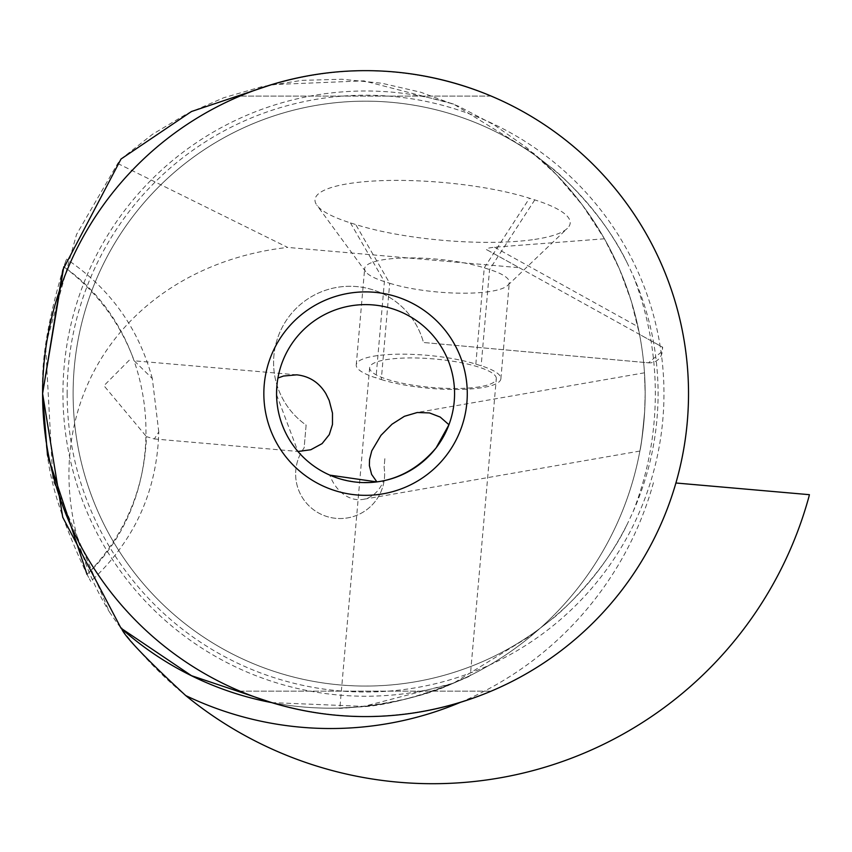 <?xml version="1.0" encoding="UTF-8"?>
<svg xmlns="http://www.w3.org/2000/svg" width="852" height="852" viewBox="0 0 852 852"><rect width="100%" height="100%" fill="white"/><g stroke="black" fill="none" stroke-linecap="round" stroke-linejoin="round"><path stroke-width="0.64" stroke-dasharray="4.26 3.19" d="M604.43 238.794L494.543 247.208C486.854 248.049 484.543 249.04 487.61 250.179L639.543 334.399L631.108 300.618L619.425 268.987L604.43 238.794L582.512 205.225L556.505 174.713L526.834 147.758L493.968 124.797L458.461 106.202L420.867 92.272L381.813 83.24L341.918 79.247L301.842 80.365L262.235 86.563L223.746 97.746L186.982 113.742L152.551 134.275L121.016 159.026L117.725 163.477L76.542 234.47L45.603 345.294L52.899 479.932L109.386 611.896A390.099 390.099 0 0 0 808.974 496.546A455.202 455.202 0 0 0 809.4 494.682L675.913 482.999M42.6 393.667L42.6 394.465M158.781 431.943L152.316 378.565L134.233 360.811C119.994 322.546 96.51 291.203 63.793 266.782C67.446 256.463 67.446 256.463 63.793 266.782C33.899 366.978 44.336 395.296 43.697 422.89C48.457 450.506 42.568 480.155 87.021 574.397C92.027 583.769 92.027 583.769 87.021 574.397C124.36 536.036 144.18 490.124 146.48 436.65L154.329 438.95L158.781 431.943C157.045 491.284 134.36 541.084 90.749 581.352L90.504 580.904M117.725 163.477L287.667 247.421A301.363 254.301 -153.7 0 0 109.386 611.896M271.564 84.636L363.815 80.855L453.562 104.072L533.661 153.36L540.115 158.973A292.449 292.449 0 0 0 73.112 393.613A292.449 292.449 0 0 0 540.115 628.254L533.661 633.867L453.562 683.155L363.729 706.404L271.554 702.591A314.569 314.569 0 0 0 643.611 362.377L423.487 342.493A76.286 76.286 0 0 0 305.985 300.181A76.286 76.286 0 0 0 306.124 425.073L304.132 447.886A44.506 44.506 0 0 0 324.548 515.726A44.506 44.506 0 0 0 384.114 467.29L384.966 457.545L384.114 467.29A44.506 44.506 0 0 1 324.548 515.726A44.506 44.506 0 0 1 304.132 447.886L306.124 425.073A76.286 76.286 0 0 1 305.985 300.181A76.286 76.286 0 0 1 423.487 342.493L648.532 362.814A12.716 12.716 0 0 0 662.302 351.248L662.664 347.211L639.543 334.399A314.569 314.569 0 0 1 643.611 362.377L648.532 362.814L662.302 351.248L662.515 348.905A334.911 334.911 0 0 0 662.249 346.977M487.61 250.179L519.177 267.677L287.667 247.421M519.177 267.677L662.664 347.211L662.515 348.905M451.187 684.156C395.339 710.43 297.444 709.94 358.373 706.958C417.214 705.605 511.754 656.168 451.187 684.156L470.347 675.434L496.311 378.757A63.581 14.303 5 0 1 477.173 387.17A63.581 14.303 5 0 1 407.778 384.295A63.581 14.303 5 0 1 369.651 367.681A63.581 14.303 5 0 1 388.789 359.267A63.581 14.303 5 0 1 458.184 362.143A63.581 14.303 5 0 1 496.311 378.757M369.651 367.681L339.873 708.044L358.373 706.958M644.655 411.495C643.26 429.621 641.716 442.561 640.022 450.293C640.96 447.449 642.514 434.52 644.655 411.495C643.26 429.621 641.716 442.561 640.022 450.293C640.96 447.449 642.514 434.52 644.655 411.495L645.166 393.613L644.474 372.803L645.166 393.613L644.655 411.495M540.115 158.973A314.569 314.569 0 0 1 645.166 393.613A314.569 314.569 0 0 0 540.115 158.973L550.349 166.949C554.663 169.058 602.96 211.392 627.53 263.63A292.449 292.449 0 0 0 73.112 393.613A292.449 292.449 0 0 0 627.53 523.597A292.449 292.449 0 0 1 73.112 393.613A292.449 292.449 0 0 1 627.53 263.63L633.079 275.462C649.661 313.099 658 352.483 658.106 393.613C658 434.744 649.661 474.127 633.079 511.764L627.53 523.597C602.992 575.803 554.663 618.179 550.349 620.277L540.115 628.254A314.569 314.569 0 0 0 645.166 393.613A314.569 314.569 0 0 1 540.115 628.254M688.522 393.613A322.961 322.961 0 0 0 365.561 70.652A322.961 322.961 0 0 0 42.6 393.613A322.961 322.961 0 0 0 365.561 716.575A322.961 322.961 0 0 0 688.522 393.613M239.945 691.142C323.685 724.839 407.437 724.839 491.178 691.142C407.437 724.839 323.685 724.839 239.945 691.142L491.178 691.142L239.945 691.142M491.178 96.084C407.437 62.388 323.685 62.388 239.945 96.084C323.685 62.388 407.437 62.388 491.178 96.084L239.945 96.084L491.178 96.084M276.911 385.732L277.134 383.517M277.326 381.952L277.933 378.022A89.002 89.002 0 0 1 454.563 393.613A89.002 89.002 0 0 1 448.951 424.733M154.329 438.95L297.912 451.453A89.002 89.002 0 0 0 376.893 481.891M276.559 394.668L297.934 451.485M296.794 374.837L134.233 360.811M87.021 574.397C174.607 492.147 162.732 334.942 63.793 266.782M129.27 360.183L103.944 385.7L146.48 436.65M383.485 480.794L371.855 482.402L356.211 482.125L340.853 479.122L329.809 475.128A38.148 29.405 -99.9 0 0 363.133 499.368A38.148 29.405 -99.9 0 0 383.485 480.794M532.425 239.742A125.414 28.212 5 0 1 355.721 224.534L350.417 222.862A125.414 28.212 5 0 1 316.901 205.257A125.414 28.212 5 0 1 382.953 180.613A125.414 28.212 5 0 1 529.486 198.228L534.779 199.9A125.414 28.212 5 0 1 567.347 228.379A125.414 28.212 5 0 1 532.425 239.742M381.291 379.534A69.928 15.73 -175 0 0 479.825 388.011A69.928 15.73 -175 0 0 500.88 378.757A69.928 15.73 -175 0 0 481.135 365.796L475.831 364.123A69.928 15.73 -175 0 0 400.312 354.176A69.928 15.73 -175 0 0 356.243 364.89A69.928 15.73 -175 0 0 375.988 377.851L381.291 379.534L389.705 283.258L384.412 281.586A69.928 15.73 5 0 1 365.721 271.777A69.928 15.73 5 0 1 364.667 268.625A69.928 15.73 5 0 1 385.722 259.37A69.928 15.73 5 0 1 484.255 267.847L489.559 269.53A69.928 15.73 5 0 1 509.304 282.491A69.928 15.73 5 0 1 507.717 285.409A69.928 15.73 5 0 1 488.239 291.746A69.928 15.73 5 0 1 389.705 283.258L355.721 224.534M460.517 702.304A334.911 334.911 0 0 0 653.889 481.071M643.611 362.377A314.569 314.569 0 0 0 639.543 334.399M271.575 702.602A314.569 314.569 0 0 0 633.281 479.271M453.562 104.072A302.62 302.62 0 0 0 62.941 393.613A302.62 302.62 0 0 0 453.562 683.155M67.159 393.613A298.402 298.402 0 0 0 365.561 692.016A298.402 298.402 0 0 0 663.964 393.613A298.402 298.402 0 0 0 365.561 95.211A298.402 298.402 0 0 0 67.159 393.613M633.079 511.764A324.74 324.74 0 0 0 633.079 275.462M494.543 247.208L637.967 326.71M350.417 222.862L384.412 281.586L375.988 377.851M534.779 199.9L489.559 269.53L481.135 365.796M475.831 364.123L484.255 267.847L529.486 198.228M152.316 378.565C138.578 328.073 109.983 288.253 66.52 259.125M639.873 451.049L363.133 499.368M644.474 372.803L415.457 412.783M507.717 285.409L567.347 228.379M365.721 271.777L316.901 205.257M356.243 364.89L364.667 268.625M500.88 378.757L509.304 282.491"/><path stroke-width="1.28" d="M675.913 482.999L809.4 494.682A455.202 455.202 0 0 1 808.974 496.546A390.099 390.099 0 0 1 185.725 695.573C107.512 623.291 124.786 628.339 121.016 628.201L62.739 517.239L42.6 393.667M63.847 266.825L63.793 266.782C67.446 256.463 67.446 256.463 63.793 266.782L42.6 393.517L62.782 269.988L121.016 159.026L191.444 111.527L271.564 84.636M87.042 574.45L87.021 574.397C92.027 583.769 92.027 583.769 87.021 574.397L47.478 455.106L42.6 394.465M271.554 702.591L191.498 675.689L121.016 628.201A314.569 314.569 0 0 0 271.575 702.602A314.569 314.569 0 0 1 121.016 628.201M688.522 393.613A322.961 322.961 0 0 1 365.561 716.575A322.961 322.961 0 0 1 42.6 393.613A322.961 322.961 0 0 1 365.561 70.652A322.961 322.961 0 0 1 688.522 393.613M467.279 393.613A101.718 101.718 0 0 0 365.561 291.895A101.718 101.718 0 0 0 263.843 393.613A101.718 101.718 0 0 0 365.561 495.332A101.718 101.718 0 0 0 467.279 393.613M276.559 394.668L276.559 393.613A89.002 89.002 0 0 0 365.561 482.615A89.002 89.002 0 0 0 454.563 393.613A89.002 89.002 0 0 0 365.561 304.611A89.002 89.002 0 0 0 276.559 393.613L276.911 385.732M277.134 383.517L277.326 381.952M297.934 451.485L310.788 449.75L322.099 443.615L329.266 434.637L332.472 424.52L332.482 413.124L329.192 400.44L325.858 393.613C319.031 382.452 309.34 376.19 296.794 374.837L283.492 376.03L277.933 378.022M383.485 480.794C403.603 476.438 421.133 465.48 436.096 447.907L448.951 424.733L440.218 417.075L429.493 412.932L417.288 412.506L404.402 416.308L392.016 424.2L380.972 435.34L371.77 450.846L369.544 459.526L369.374 465.671L371.621 474.426L376.893 481.891M329.809 475.128L376.84 481.902M185.725 695.573A334.911 334.911 0 0 0 460.517 702.304"/></g></svg>
